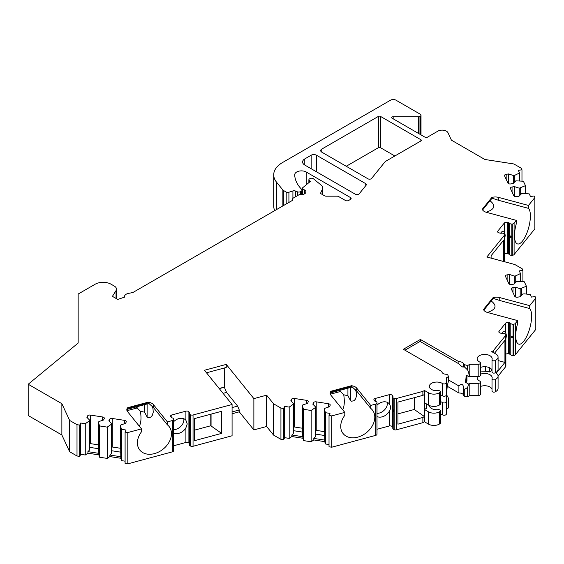 <?xml version="1.0" encoding="UTF-8"?>
<svg xmlns="http://www.w3.org/2000/svg" width="564" height="564" viewBox="0 0 564 564"><rect width="100%" height="100%" fill="white"/><g stroke="black" fill="none" stroke-linecap="round" stroke-linejoin="round"><path stroke-width="0.85" d="M496.186 373.234L504.935 362.398L504.935 340.311L494.501 353.226M498.075 360.558L504.935 362.398M377.013 413.419A9.017 6.676 141.1 0 0 378.204 413.313A9.017 6.676 141.1 0 0 386.206 407.624A9.017 6.676 141.1 0 0 387.249 402.315M397.937 413.884L414.272 409.485L414.272 397.69M304.786 158.907L304.786 165.04A7.515 4.336 180 0 1 302.586 161.974A7.515 4.336 180 0 1 304.786 158.907L311.159 155.22A3.758 2.171 180 0 1 316.474 155.22L316.474 171.787M304.786 165.04L355.454 194.291A2.256 1.304 180 0 0 359.092 193.924L366.191 185.133A2.256 1.304 180 0 0 366.403 184.583A2.256 1.304 180 0 0 365.74 183.667L316.474 155.22M321.79 152.153A3.758 2.171 180 0 1 320.69 150.623A3.758 2.171 180 0 1 321.79 149.086L321.79 152.153L367.961 178.809A2.256 1.304 180 0 0 371.598 178.443L385.247 161.537L420.892 140.958A1.502 0.867 180 0 0 421.336 140.344A1.502 0.867 180 0 0 420.892 139.731L380.51 116.41L380.51 147.705A1.502 0.867 0 0 0 378.381 147.705L346.233 166.267M380.51 116.41A1.502 0.867 180 0 0 378.381 116.41L321.79 149.086M322.523 194.608L322.523 188.968L320.458 193.417L324.582 195.8A2.256 1.304 180 0 0 326.175 196.18L337.06 196.18A2.256 1.304 0 0 1 338.654 196.561L345.436 200.474A2.256 1.304 180 0 0 348.623 200.474L350.484 199.402A2.256 1.304 180 0 0 351.146 198.479A2.256 1.304 180 0 0 350.484 197.562L350.484 199.402M322.523 188.968A7.515 4.336 0 0 0 322.784 187.847A7.515 4.336 0 0 0 321.424 185.359L313.436 178.774A2.256 1.304 0 0 0 309.996 178.598L309.544 178.858A2.256 1.304 0 0 0 308.882 179.782A2.256 1.304 0 0 0 309.164 180.409L310.235 181.537A2.256 1.304 0 0 0 310.115 181.622L302.635 187.791A1.586 0.916 0 0 0 302.346 188.32A1.586 0.916 0 0 0 302.812 188.968L302.812 194.467M292.702 200.086L292.702 198.937A2.256 1.304 0 0 1 293.358 198.02L298.687 194.947A2.256 1.304 0 0 1 300.541 194.608A4.738 2.735 0 0 0 305.928 191.894A4.738 2.735 0 0 0 304.539 189.962L302.812 188.968M292.702 198.937A2.256 1.304 0 0 0 292.779 199.275L292.779 199.952M124.482 297.165L124.482 296.657A6.014 3.469 0 0 1 127.986 293.499L132.885 292.512L292.194 200.537A2.256 1.304 0 0 0 292.857 199.614A2.256 1.304 0 0 0 292.779 199.275M124.482 296.657A6.014 3.469 0 0 0 124.538 297.15L117.735 299.413L112.426 296.347L116.036 290.622A7.515 4.336 0 0 0 116.487 289.135A7.515 4.336 0 0 0 114.288 286.068L111.094 284.228A11.273 6.507 0 0 0 95.154 284.228L78.149 294.048L78.149 343.06L28.2 384.246L61.864 403.683L61.864 434.978L28.2 415.534L28.2 384.246M172.351 420.568A2.256 1.304 0 0 0 173.634 419.524L173.634 450.812A2.256 1.304 0 0 1 172.351 451.856L172.351 420.568L167.374 421.907L153.401 404.599A7.515 4.336 0 0 0 148.135 402.188L127.704 407.687A7.515 4.336 0 0 0 126.815 409.739A7.515 4.336 0 0 0 127.52 411.572L141.493 428.873L127.817 432.553L125.095 432.13L126.068 430.036L121.514 429.331L120.435 425.799L120.823 424.96L125.568 423.381L126.216 421.978A2.256 1.304 0 0 0 126.294 421.639A2.256 1.304 0 0 0 124.623 420.377L112.278 418.474A2.256 1.304 0 0 0 109.522 419.39L108.866 420.793L111.609 423.536L111.214 424.368L107.216 427.124L99.553 425.933L98.467 422.401L98.862 421.562L103.6 419.983L104.248 418.58A2.256 1.304 0 0 0 104.326 418.241A2.256 1.304 0 0 0 102.655 416.979L90.318 415.076A2.256 1.304 0 0 0 87.554 415.992L86.905 417.395L89.641 420.138L89.253 420.97L85.256 423.726L80.701 423.021L79.728 425.115L77.007 424.692L69.647 420.448L61.864 403.683M173.684 419.271A2.256 1.304 0 0 0 173.698 419.137A2.256 1.304 0 0 0 172.394 417.952A2.256 1.304 0 0 1 171.308 417.325L170.786 416.676A2.256 1.304 0 0 1 170.575 416.126A2.256 1.304 0 0 1 171.872 414.949L171.872 417.762M189.483 413.673A2.256 1.304 0 0 0 190.477 414.751L190.836 414.892L190.836 446.18L190.477 446.039A2.256 1.304 0 0 1 189.483 444.961L189.483 413.673A2.256 1.304 0 0 1 189.56 413.334A2.256 1.304 0 0 0 189.638 412.996A2.256 1.304 0 0 0 189.426 412.446L188.898 411.798A2.256 1.304 0 0 0 185.901 411.17L171.872 414.949M190.836 414.892A2.256 1.304 0 0 0 193.05 414.991L232.079 404.487L204.45 370.273L226.242 364.407L253.87 398.614L266.617 395.188L266.617 426.483L253.87 429.909L239.263 411.819L232.079 413.757M375.666 404.092A2.256 1.304 0 0 0 376.956 403.048L376.956 434.343A2.256 1.304 0 0 1 375.666 435.387L375.666 404.092L370.696 405.431L356.723 388.131A7.515 4.336 0 0 0 351.457 385.72L331.026 391.219A7.515 4.336 0 0 0 330.137 393.263A7.515 4.336 0 0 0 330.842 395.096L344.815 412.397L331.745 415.915L329.023 415.499L329.996 413.398L325.442 412.693L324.363 409.161L324.751 408.322L329.496 406.743L330.144 405.34A2.256 1.304 0 0 0 330.222 405.001A2.256 1.304 0 0 0 328.551 403.746L316.214 401.836A2.256 1.304 0 0 0 313.45 402.752L312.801 404.155L315.537 406.898L315.149 407.737L311.152 410.486L303.481 409.295L302.403 405.763L302.79 404.924L307.528 403.345L308.184 401.942A2.256 1.304 0 0 0 308.254 401.603A2.256 1.304 0 0 0 306.583 400.348L294.246 398.438A2.256 1.304 0 0 0 291.482 399.354L290.834 400.757L293.569 403.5L293.181 404.339L289.184 407.088L284.63 406.383L283.657 408.477L280.935 408.054L273.575 403.81L266.617 395.188M377.006 402.795A2.256 1.304 0 0 0 377.013 402.661A2.256 1.304 0 0 0 375.716 401.483A2.256 1.304 0 0 1 374.63 400.849L374.101 400.207A2.256 1.304 0 0 1 373.89 399.657A2.256 1.304 0 0 1 375.194 398.473L375.194 401.286M392.805 397.197A2.256 1.304 0 0 0 393.799 398.276L394.158 398.417L394.158 429.712L393.799 429.571A2.256 1.304 0 0 1 392.805 428.492L392.805 397.197A2.256 1.304 0 0 1 392.882 396.859A2.256 1.304 0 0 0 392.953 396.527A2.256 1.304 0 0 0 392.741 395.977L392.22 395.329A2.256 1.304 0 0 0 389.223 394.694L375.194 398.473M394.158 398.417A2.256 1.304 0 0 0 396.372 398.515L422.873 391.381L422.873 395.371L424.445 394.462L424.445 416.549L414.272 409.485M441.901 371.81L441.901 371.521A4.512 2.601 0 0 0 441.894 371.662A4.512 2.601 0 0 0 446.653 374.263L447.745 374.898L448.528 376.576L446.399 377.802L446.399 382.646A2.256 1.304 180 0 1 444.947 383.865A2.256 1.304 180 0 1 442.458 383.513A7.515 4.336 180 0 0 434.167 382.336A7.515 4.336 180 0 0 429.317 386.389A7.515 4.336 180 0 0 438.2 390.655A1.875 1.086 180 0 1 440.421 391.726A1.875 1.086 180 0 1 439.871 392.488L439.222 392.868A7.515 4.336 180 0 1 428.591 392.868L424.445 390.471L422.873 391.381M441.901 371.521L403.359 349.271L420.363 339.45L458.899 361.7A4.512 2.601 0 0 1 463.664 364.302A4.512 2.601 0 0 1 463.657 364.45L467.655 365.528L467.655 370.019L464.75 367.213L464.75 365.077M469.784 364.302L469.784 376.576L478.18 376.576A2.256 1.304 0 0 0 480.436 375.271L480.436 362.997A2.256 1.304 0 0 1 478.18 364.302L469.784 364.302L467.655 365.528M480.436 362.997A2.256 1.304 0 0 0 479.675 362.025A7.515 4.336 180 0 1 477.144 358.782A7.515 4.336 180 0 1 484.659 354.439A7.515 4.336 180 0 1 492.175 358.782A7.515 4.336 180 0 1 492.048 359.571A1.875 1.086 0 0 0 492.019 359.769A1.875 1.086 0 0 0 493.176 360.77A1.875 1.086 0 0 0 495.227 360.53L495.876 360.156A7.515 4.336 0 0 0 498.075 357.09A7.515 4.336 0 0 0 495.876 354.023L491.73 351.626L493.31 350.716L493.31 352.535M420.363 134.514L420.363 116.106L419.961 116.339A2.256 1.304 0 0 1 418.368 116.72L393.171 116.72A1.502 0.867 180 0 0 391.67 117.587A1.502 0.867 180 0 0 392.107 118.2L425.143 137.278A1.502 0.867 180 0 0 427.272 137.278L437.897 131.137A6.014 3.469 0 0 1 447.957 132.695L451.426 140.175L484.85 159.471L513.889 163.969L521.242 168.213L521.975 169.785L518.344 170.349L519.564 172.979L514.798 175.284L513.346 175.51L508.608 173.931L506.176 174.304A2.256 1.304 0 0 0 504.505 175.559A2.256 1.304 0 0 0 504.583 175.897L507.889 183.025A2.256 1.304 0 0 0 510.653 183.942L513.085 183.568L515.82 180.832L523.392 181.227L525.451 185.655L519.232 188.193L514.495 186.613L512.063 186.987A2.256 1.304 0 0 0 510.392 188.242A2.256 1.304 0 0 0 510.469 188.58L513.776 195.708A2.256 1.304 0 0 0 516.539 196.624L518.965 196.251L521.707 193.515L523.159 193.29L529.279 193.91L530.498 196.54L534.129 195.976L534.862 197.548L528.482 205.444L498.513 197.379A7.515 4.336 0 0 0 491.794 197.485L482.269 209.279A7.515 4.336 0 0 0 486.443 212.325L516.413 220.39L514.093 223.259A2.256 1.304 180 0 1 512.288 224.007L511.851 224.028A2.256 1.304 180 0 1 509.574 223.288A2.256 1.304 180 0 0 508.481 222.66L507.36 222.357A2.256 1.304 180 0 0 504.364 222.984L497.822 231.085A2.256 1.304 180 0 0 497.61 231.635A2.256 1.304 180 0 0 498.914 232.819L500.035 233.115A2.256 1.304 180 0 0 501.572 233.193A2.256 1.304 180 0 1 504.019 233.729L504.265 233.933A2.256 1.304 180 0 1 504.653 234.666A2.256 1.304 180 0 1 504.442 235.216L486.852 256.994L514.826 264.523L522.186 268.774L522.913 270.346L519.282 270.903L520.501 273.533L515.743 275.838L514.29 276.064L509.546 274.485L507.121 274.865A2.256 1.304 0 0 0 505.45 276.12A2.256 1.304 0 0 0 505.52 276.459L508.827 283.579A2.256 1.304 0 0 0 511.59 284.503L514.023 284.122L516.758 281.387L524.337 281.788L526.388 286.216L520.177 288.747L515.433 287.168L513 287.541A2.256 1.304 0 0 0 511.329 288.803A2.256 1.304 0 0 0 511.407 289.135L514.713 296.262A2.256 1.304 0 0 0 517.477 297.186L519.909 296.805L522.645 294.07L524.097 293.844L530.223 294.471L531.443 297.101L535.074 296.537L535.8 298.109L529.709 305.653L499.739 297.588A7.515 4.336 0 0 0 493.021 297.693L483.489 309.488A7.515 4.336 0 0 0 487.67 312.526L517.639 320.592L515.32 323.468A2.256 1.304 180 0 1 513.508 324.208L513.071 324.237A2.256 1.304 180 0 1 510.801 323.496A2.256 1.304 180 0 0 509.708 322.862L508.587 322.566A2.256 1.304 180 0 0 505.591 323.193L499.048 331.294A2.256 1.304 180 0 0 498.837 331.843A2.256 1.304 180 0 0 500.134 333.021L501.262 333.324A2.256 1.304 180 0 0 502.792 333.402A2.256 1.304 180 0 1 505.245 333.93L505.492 334.142A2.256 1.304 180 0 1 505.873 334.868A2.256 1.304 180 0 1 505.661 335.418L493.31 350.716M420.363 116.106A2.256 1.304 0 0 0 421.019 115.183A2.256 1.304 0 0 0 420.363 114.266L395.921 100.152A3.758 2.171 0 0 0 390.605 100.152L282.522 162.552A30.061 17.357 0 0 0 273.716 174.826A30.061 17.357 0 0 0 276.536 182.158L276.536 209.575M282.881 205.909L282.881 190.019L276.536 182.158M282.881 190.019A2.256 1.304 0 0 0 283.332 190.392L286.195 192.042A2.256 1.304 0 0 0 288.916 192.246L292.913 190.921A2.256 1.304 180 0 1 295.332 190.977L295.332 196.878M301.423 194.629L301.423 191.041L300.323 191.682A2.256 1.304 0 0 1 297.432 191.831L295.332 190.977M301.423 191.041A2.256 1.304 0 0 0 302.085 190.124A2.256 1.304 0 0 0 301.782 189.476L301.74 189.426A52.607 30.371 0 0 1 294.704 174.861A6.761 3.906 0 0 1 294.704 174.784A6.761 3.906 0 0 1 298.878 171.174A6.761 3.906 0 0 1 306.245 172.02L350.484 197.562M144.603 404.656L144.603 412.228L147.119 416.951L148.191 417.712L150.722 417.184L152.259 415.421L153.253 412.221L152.971 408.611L151.92 405.883M147.119 403.979L147.119 416.951M347.925 388.18L347.925 395.752L350.441 400.475L351.506 401.237L354.044 400.708L355.581 398.945L356.575 395.745L356.293 392.135L355.242 389.414M350.441 387.503L350.441 400.475M394.856 155.988L380.51 147.705M490.017 200.805C496.094 205.479 494.818 209.293 486.196 212.247M482.622 209.963L491.956 198.14M528.482 205.444L528.482 208.363L498.513 200.298L491.794 198.098L491.794 197.485M492.118 198.183L482.446 209.674M516.413 220.39L516.413 223.302A18.788 6.486 -74.9 0 0 517.562 243.944A18.788 6.486 -74.9 0 0 528.186 229.301A18.788 6.486 -74.9 0 0 528.482 208.363M510.173 236.619C511.287 239.89 511.315 234.046 510.173 236.619M534.862 197.548L534.862 228.843L514.093 254.554A2.256 1.304 180 0 1 512.288 255.295L511.851 255.323A2.256 1.304 180 0 1 509.574 254.583A2.256 1.304 180 0 0 508.481 253.955L507.36 253.652A2.256 1.304 180 0 0 504.653 254.011M504.653 238.53L505.266 235.301L504.364 232.093A9.017 3.109 -74.9 0 0 503.44 231.212A9.017 3.109 -74.9 0 0 500.606 233.221M491.11 258.136L491.11 255.703L503.708 240.109L503.708 261.534M273.575 403.81L273.575 435.098L266.617 426.483M280.935 408.054L280.935 439.349L273.575 435.098M331.745 415.915L331.745 447.21L329.023 446.787L329.023 415.499M315.149 407.737L315.149 437.079L313.817 438.411L313.817 439.941L311.152 441.774L303.481 440.59L302.403 435.112L302.403 405.763M303.481 440.59L303.481 409.295M293.181 404.339L293.181 433.681L291.849 435.013L302.762 436.698M291.849 435.013L291.849 436.543L289.184 438.376L289.184 407.088M293.569 403.5L293.569 432.517L293.181 433.681M302.403 428.231L294.246 426.969A2.256 1.304 0 0 0 293.569 426.927M324.363 409.161L324.723 440.096L313.817 438.411M324.363 431.629L316.214 430.367A2.256 1.304 0 0 0 315.537 430.325M293.569 430.699L302.403 432.066M315.537 434.097L324.363 435.464M315.537 406.898L315.537 435.916L315.149 437.079M311.152 441.774L311.152 410.486M291.849 436.543L302.762 438.235M313.817 439.941L324.723 441.633L324.723 440.096M329.023 444.545L325.442 443.988L324.723 441.633M325.442 443.988L325.442 412.693M284.63 406.383L284.63 437.678L283.657 439.772L283.657 408.477M289.184 438.376L284.63 437.678M283.657 439.772L280.935 439.349M344.815 412.397L344.815 415.315A18.788 13.903 -38.9 0 0 343.138 433.603A18.788 13.903 -38.9 0 0 366.494 432.616A18.788 13.903 -38.9 0 0 372.374 409.993A18.788 13.903 -38.9 0 0 370.696 408.343L356.723 391.042L351.457 386.333L351.457 385.72M330.278 394.102L331.026 391.219M370.696 405.431L370.696 408.343M522.913 281.64L522.913 270.346M526.388 294.077L526.388 286.216M521.63 288.521L521.63 295.092M520.177 288.747L520.177 296.537M515.433 287.168L515.433 296.918M515.743 275.838L515.743 282.409M514.29 276.064L514.29 283.861M509.546 274.485L509.546 284.235M520.501 281.401L520.501 273.533M535.8 298.109L535.8 329.404L515.32 354.756A2.256 1.304 180 0 1 513.508 355.503L513.071 355.531A2.256 1.304 180 0 1 510.801 354.784A2.256 1.304 180 0 0 509.708 354.157L508.587 353.854A2.256 1.304 180 0 0 505.873 354.22M491.244 301.007C497.321 305.681 496.045 309.495 487.416 312.456M483.841 310.172L493.176 298.342M529.709 305.653L529.709 308.571L499.739 300.499L493.021 298.307L493.021 297.693M493.345 298.391L483.665 309.883M517.639 320.592L517.639 323.51A18.788 6.486 -74.9 0 0 518.788 344.153A18.788 6.486 -74.9 0 0 529.413 329.503A18.788 6.486 -74.9 0 0 529.709 308.571M501.833 333.43A9.017 3.109 -74.9 0 1 504.66 331.421A9.017 3.109 -74.9 0 1 505.591 332.302L506.486 335.502L505.873 338.731M511.393 336.828C512.514 340.092 512.535 334.248 511.393 336.828M505.873 334.868L505.873 366.163A2.256 1.304 180 0 1 505.661 366.713L498.075 376.103A7.515 4.336 0 0 0 495.876 373.044L495.347 372.733M489.517 367.742L489.517 371.93L491.73 370.647L491.73 369.582M480.436 371.056L485.639 371.316A11.273 6.507 180 0 1 489.517 371.93M467.655 370.019A26.304 15.186 120 0 1 469.234 376.893L466.047 375.046A26.304 15.186 120 0 1 465.363 382.195L466.407 381.588A1.875 1.086 0 0 0 466.957 380.82L466.957 375.575M465.363 382.195L468.55 384.035L469.784 383.323L478.18 383.323A2.256 1.304 0 0 0 480.436 382.018A2.256 1.304 0 0 0 479.675 381.045A7.515 4.336 180 0 1 477.144 377.802A7.515 4.336 180 0 1 477.454 376.576M480.436 374.214A7.515 4.336 180 0 1 488.177 373.967A7.515 4.336 180 0 1 492.175 377.802A7.515 4.336 180 0 1 492.048 378.592A1.875 1.086 0 0 0 492.019 378.789A1.875 1.086 0 0 0 493.176 379.791A1.875 1.086 0 0 0 495.227 379.558L495.876 379.177A7.515 4.336 0 0 0 498.075 376.11L498.075 388.384A7.515 4.336 0 0 1 495.876 391.451L495.227 391.825A1.875 1.086 0 0 1 493.176 392.065A1.875 1.086 0 0 1 492.019 391.056L492.019 378.789M498.075 357.09L498.075 369.364A7.515 4.336 180 0 1 495.876 372.43L495.227 372.804A1.875 1.086 0 0 1 493.176 373.044A1.875 1.086 0 0 1 492.019 372.036L492.019 359.769M480.436 386.488A7.515 4.336 180 0 1 492.019 389.188M480.436 367.46A7.515 4.336 180 0 1 492.019 370.167M469.784 383.323L469.784 395.597L478.18 395.597A2.256 1.304 0 0 0 480.436 394.292L480.436 382.018M414.385 397.655L414.385 409.626M422.873 395.371L397.937 402.083L397.937 424.17L422.873 417.459L424.445 416.549L424.445 421.766L422.873 422.676L396.372 429.81L396.372 398.515M426.666 404.021L426.666 408.216L424.445 409.492L428.591 411.889L428.591 424.163L424.445 421.766M429.324 405.509A7.515 4.336 0 0 0 438.2 409.675A1.875 1.086 180 0 1 440.421 410.747L440.421 423.014A1.875 1.086 180 0 1 439.871 423.783L439.222 424.163A7.515 4.336 180 0 1 428.591 424.163M440.421 410.747A1.875 1.086 180 0 1 439.871 411.509L439.222 411.889A7.515 4.336 180 0 1 428.591 411.889M440.421 391.726L440.421 403.993A1.875 1.086 180 0 1 439.871 404.762L439.222 405.142A7.515 4.336 180 0 1 428.591 405.142L424.445 402.745M446.286 395.336L447.633 396.111L446.399 396.823L446.399 401.674A2.256 1.304 180 0 1 444.947 402.886A2.256 1.304 180 0 1 442.458 402.534A7.515 4.336 0 0 0 440.421 401.603M440.421 413.87A7.515 4.336 180 0 1 442.458 414.808A2.256 1.304 180 0 0 444.947 415.16A2.256 1.304 180 0 0 446.399 413.941L446.399 401.674M446.399 382.646L446.399 394.92A2.256 1.304 180 0 1 444.947 396.139A2.256 1.304 180 0 1 442.458 395.787A7.515 4.336 0 0 0 440.421 394.849M447.633 396.111A26.304 15.186 120 0 0 448.528 398.466L448.528 407.864L446.399 409.09M448.528 376.576L448.528 381.067A26.304 15.186 120 0 0 446.949 389.752L446.399 390.069M420.363 339.45L420.363 341.291L404.952 350.188M424.445 390.471L424.445 394.462M469.784 395.597L467.655 396.823L464.75 396.372L464.75 389.336L467.655 387.419A26.304 15.186 120 0 0 468.55 384.035M467.655 387.419L467.655 396.823M469.234 376.893L469.784 376.576M422.873 417.459L422.873 422.676M463.657 395.449A4.512 2.601 0 0 0 458.899 392.995L458.899 385.959C461.803 383.231 463.389 384.147 463.657 388.702L463.664 388.307M464.75 396.372L463.657 395.738L463.657 388.702L464.75 389.336M458.899 361.7L458.899 363.836C461.824 366.854 463.404 367.77 463.657 366.579L463.664 366.685M464.75 367.213L463.657 366.579L463.657 364.45M458.899 363.836L420.109 341.439M458.899 385.959L448.528 379.967M458.899 392.995L447.287 386.291M377.013 416.556A9.017 6.676 141.1 0 0 389.223 411.36C390.951 408.66 390.951 406.143 389.223 403.803A9.017 6.676 141.1 0 0 377.013 405.185M392.84 410.31C393.319 413.913 393.334 408.075 392.84 410.31M392.805 427.35A2.256 1.304 0 0 0 392.741 427.265L392.22 426.617A2.256 1.304 0 0 0 389.223 425.989L377.013 429.274M394.158 429.712A2.256 1.304 0 0 0 396.372 429.81M375.666 435.387L331.745 447.21M339.408 390.471L343.73 394.772C344.759 401.399 344.407 406.383 342.658 409.732M347.925 395.752L343.73 394.772M330.321 394.215L340.762 391.402M223.083 393.348L226.559 392.41L237.613 406.094L239.263 409.979L232.079 411.917M219.255 388.61L224.359 387.235L226.559 392.41M232.079 407.589L237.613 406.094M239.263 409.979L239.263 411.819M206.48 372.797L226.242 367.474L226.242 364.407M224.253 368.01L224.359 387.235M253.87 429.909L253.87 398.614M190.836 446.18A2.256 1.304 0 0 0 193.05 446.286L232.079 435.775L232.079 404.487M521.975 181.086L521.975 169.785M525.451 193.522L525.451 185.655M520.685 187.967L520.685 194.531M519.232 188.193L519.232 195.983M514.495 186.613L514.495 196.364M514.798 175.284L514.798 181.848M513.346 175.51L513.346 183.3M508.608 173.931L508.608 183.681M519.564 180.84L519.564 172.979M273.716 174.826L273.716 206.121A30.061 17.357 0 0 0 274.746 210.612M136.086 406.947L140.415 411.248C141.444 417.868 141.085 422.852 139.336 426.201M144.603 412.228L140.415 411.248M167.374 421.907L167.374 424.819L153.401 407.518L148.135 402.802L148.135 402.188M126.956 410.578L127.704 407.687M141.493 428.873L141.493 431.784A18.788 13.903 -38.9 0 0 139.823 450.079A18.788 13.903 -38.9 0 0 163.172 449.092A18.788 13.903 -38.9 0 0 169.052 426.469A18.788 13.903 -38.9 0 0 167.374 424.819M126.999 410.684L137.44 407.878M173.698 433.025A9.017 6.676 141.1 0 0 185.901 427.836L187.227 423.952L185.901 420.279A9.017 6.676 141.1 0 0 173.698 421.661M189.483 443.819A2.256 1.304 0 0 0 189.426 443.741L188.898 443.092A2.256 1.304 0 0 0 185.901 442.465L173.698 445.75M189.518 426.786C189.998 430.388 190.012 424.551 189.518 426.786M173.698 429.69A9.017 6.676 141.1 0 0 183.885 419.813A9.017 6.676 141.1 0 0 183.793 418.735M221.638 433.378L194.622 440.646L194.622 418.558L221.638 411.283L221.638 433.378L210.788 425.764L210.788 414.202M211.063 414.131L211.063 426.102M194.622 430.113L210.788 425.764M127.817 432.553L127.817 463.848L125.095 463.425L125.095 432.13M172.351 451.856L127.817 463.848M111.214 424.368L111.214 453.717L109.881 455.049L109.881 456.579L107.216 458.412L99.553 457.228L98.827 454.873L98.467 422.401M99.553 457.228L99.553 425.933M89.253 420.97L89.253 450.319L87.921 451.651L98.827 453.336M87.921 451.651L87.921 453.181L85.256 455.014L85.256 423.726M89.641 420.138L89.641 449.156L89.253 450.319M98.467 444.869L90.318 443.607A2.256 1.304 0 0 0 89.641 443.565M120.435 425.799L120.795 456.734L109.881 455.049M120.435 448.267L112.278 447.005A2.256 1.304 0 0 0 111.609 446.963M89.641 447.337L98.467 448.704M111.609 450.735L120.435 452.102M111.609 423.536L111.609 452.554L111.214 453.717M107.216 458.412L107.216 427.124M87.921 453.181L98.827 454.873M109.881 456.579L120.795 458.271L120.795 456.734M125.095 461.183L121.514 460.626L120.795 458.271M121.514 460.626L121.514 429.331M80.701 423.021L80.701 454.309L79.728 456.41L79.728 425.115M85.256 455.014L80.701 454.309M77.007 424.692L77.007 455.987L69.647 451.736L61.864 434.978M79.728 456.41L77.007 455.987M69.647 420.448L69.647 451.736M133.301 292.272L132.512 292.3M224.253 387.101L219.149 388.476M311.159 155.22L311.159 168.721M365.74 183.667L365.74 185.69M420.892 139.731L420.892 140.958M378.381 116.41L378.381 147.705M304.539 189.962L304.539 193.833M306.245 172.02L306.245 184.816M300.323 191.682L300.323 194.594M297.432 191.831L297.432 195.666M292.913 190.921L292.913 198.387M288.916 202.427L288.916 192.246M498.513 200.298L498.513 197.379M504.442 235.216L504.442 261.724M512.288 224.007L512.288 255.295M514.093 223.259L514.093 254.554M511.851 224.028L511.851 255.323M509.574 223.288L509.574 254.583M508.481 222.66L508.481 253.955M507.36 222.357L507.36 253.652M504.364 222.984L504.364 232.093M497.822 231.085L497.822 232.185M291.482 399.354L291.482 401.413M294.246 398.438L294.246 426.969M306.583 400.348L306.583 403.655M313.45 402.752L313.45 404.811M316.214 401.836L316.214 430.367M328.551 403.746L328.551 407.053M331.026 391.832L351.457 386.333M356.723 391.042L356.723 388.131M376.956 403.048L376.956 434.343M513 287.541L513 292.575M507.121 274.865L507.121 279.892M499.739 300.499L499.739 297.588M513.508 324.208L513.508 355.503M515.32 323.468L515.32 354.756M513.071 324.237L513.071 355.531M510.801 323.496L510.801 354.784M509.708 322.862L509.708 354.157M508.587 322.566L508.587 353.854M505.591 323.193L505.591 332.302M499.048 331.294L499.048 332.393M505.661 335.418L505.661 366.713M485.639 366.748L485.639 371.316M466.407 375.257L466.407 381.588M495.876 379.177L495.876 391.451M495.876 360.156L495.876 372.43M495.227 379.558L495.227 391.825M495.227 360.53L495.227 372.804M478.18 383.323L478.18 395.597M478.18 364.302L478.18 376.576M439.222 411.889L439.222 424.163M439.222 392.868L439.222 405.142M428.591 392.868L428.591 405.142M439.871 411.509L439.871 423.783M439.871 392.488L439.871 404.762M442.458 402.534L442.458 414.808M442.458 383.513L442.458 395.787M389.223 411.36L389.223 425.989M389.223 394.694L389.223 403.803M392.22 395.329L392.22 426.617M392.741 395.977L392.741 427.265M393.799 398.276L393.799 429.571M512.063 186.987L512.063 192.014M506.176 174.304L506.176 179.331M393.171 116.72L393.171 118.814M418.368 116.72L418.368 133.358M419.961 116.339L419.961 134.281M283.332 205.648L283.332 190.392M286.195 203.999L286.195 192.042M127.704 408.301L148.135 402.802M153.401 407.518L153.401 404.599M173.634 419.524L173.634 450.812M185.901 427.836L185.901 442.465M185.901 411.17L185.901 420.279M193.05 446.286L193.05 414.991M190.477 414.751L190.477 446.039M189.426 412.446L189.426 443.741M188.898 411.798L188.898 443.092M87.554 415.992L87.554 418.051M90.318 415.076L90.318 443.607M102.655 416.979L102.655 420.293M109.522 419.39L109.522 421.449M112.278 418.474L112.278 447.005M124.623 420.377L124.623 423.691M116.036 298.434L116.036 290.622M309.164 182.412L309.164 180.409M302.346 194.552L302.346 188.32M302.085 194.58L302.085 190.124M504.653 234.666L504.653 261.781M352.415 386.974L330.617 392.84M377.013 433.956L377.013 402.661M421.019 134.895L421.019 115.183M149.093 403.443L127.295 409.316M173.698 450.424L173.698 419.137M116.487 298.694L116.487 289.135M308.882 182.644L308.882 179.782M322.784 194.756L322.784 187.847"/></g></svg>
